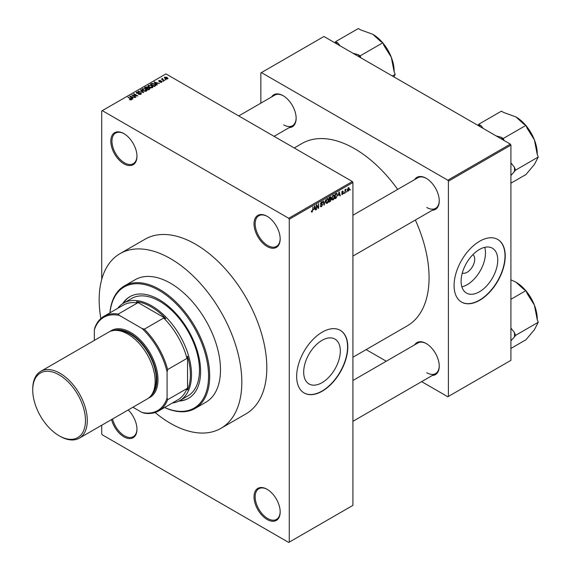 <?xml version="1.0" encoding="UTF-8"?>
<svg xmlns="http://www.w3.org/2000/svg" width="571" height="571" viewBox="0 0 571 571"><rect width="100%" height="100%" fill="white"/><g stroke="black" fill="none" stroke-linecap="round" stroke-linejoin="round"><path stroke-width="0.86" d="M267.107 246.486A18.486 10.671 60 0 1 254.031 223.846A18.486 10.671 60 0 1 267.107 216.302L267.107 216.302A18.486 10.671 60 0 1 280.175 238.942A18.486 10.671 60 0 1 267.107 246.486M267.392 216.473A17.68 10.207 -120 0 0 258.834 215.752A17.68 10.207 -120 0 0 256.122 229.92A17.68 10.207 -120 0 0 267.671 245.501A17.68 10.207 -120 0 0 276.514 246.379A17.68 10.207 -120 0 0 280.168 238.607M267.107 519.482A18.486 10.671 60 0 1 254.031 496.841A18.486 10.671 60 0 1 267.107 489.297L267.107 489.297A18.486 10.671 60 0 1 280.175 511.937A18.486 10.671 60 0 1 267.107 519.482M267.392 489.461A17.68 10.207 -120 0 0 258.834 488.747A17.68 10.207 -120 0 0 256.122 502.915A17.68 10.207 -120 0 0 267.671 518.497A17.68 10.207 -120 0 0 276.514 519.374A17.68 10.207 -120 0 0 280.168 511.602M128.204 409.949A18.486 10.671 60 0 1 136.961 429.249A18.486 10.671 60 0 1 123.886 436.801A18.486 10.671 60 0 1 111.552 419.564M112.566 418.971A17.68 10.207 -120 0 0 124.457 435.816A17.68 10.207 -120 0 0 133.3 436.687A17.68 10.207 -120 0 0 136.954 428.914M123.886 163.806A18.486 10.671 60 0 1 110.817 141.165A18.486 10.671 60 0 1 123.886 133.614L123.886 133.614A18.486 10.671 60 0 1 136.961 156.254A18.486 10.671 60 0 1 123.886 163.806M124.178 133.785A17.68 10.207 -120 0 0 115.613 133.072A17.68 10.207 -120 0 0 112.908 147.239A17.68 10.207 -120 0 0 124.457 162.821A17.68 10.207 -120 0 0 133.3 163.691A17.68 10.207 -120 0 0 136.954 155.926M322.001 382.684A25.909 14.96 120 0 0 338.931 359.851A25.909 14.96 120 0 0 334.956 339.088A25.909 14.96 120 0 0 322.001 340.366A25.909 14.96 120 0 0 305.078 363.206A25.909 14.96 120 0 0 309.047 383.969A25.909 14.96 120 0 0 322.001 382.684M322.23 391.185A36.166 20.884 120 0 0 345.855 359.316A36.166 20.884 120 0 0 340.316 330.338A36.166 20.884 120 0 0 322.23 332.129A36.166 20.884 120 0 0 298.604 363.998A36.166 20.884 120 0 0 304.143 392.976A36.166 20.884 120 0 0 322.23 391.185M304.036 392.912A36.166 20.884 120 0 0 322.001 391.056A36.166 20.884 120 0 0 345.598 359.287A36.166 20.884 120 0 0 340.202 330.274M414.639 179.608A18.486 10.671 60 0 1 426.173 178.273L426.173 178.273A18.486 10.671 60 0 1 439.249 200.913A18.486 10.671 60 0 1 432.318 210.235M426.466 178.445A17.68 10.207 -120 0 0 417.901 177.724L352.921 215.246M271.539 96.991A18.486 10.671 60 0 1 283.073 95.657L283.073 95.657A18.486 10.671 60 0 1 296.142 118.297A18.486 10.671 60 0 1 289.219 127.619M283.359 95.821A17.68 10.207 -120 0 0 274.801 95.107L238.735 115.927M414.639 344.848A18.486 10.671 60 0 1 426.173 343.514L426.173 343.514A18.486 10.671 60 0 1 439.249 366.154A18.486 10.671 60 0 1 432.318 375.475M426.466 343.685A17.68 10.207 -120 0 0 417.901 342.964L352.921 380.486M120.06 253.631L145.063 239.199A100.867 58.235 60 0 1 195.496 244.188A100.867 58.235 60 0 1 261.39 333.079A100.867 58.235 60 0 1 245.93 413.904L220.92 428.343A100.867 58.235 -120 0 0 236.387 347.511A100.867 58.235 -120 0 0 170.493 258.627A100.867 58.235 -120 0 0 120.06 253.631A100.867 58.235 -120 0 0 100.846 318.547M352.921 357.239L407.266 325.855A105.285 60.79 -120 0 0 415.36 220.028M397.68 189.401A105.285 60.79 -120 0 0 354.627 148.71A105.285 60.79 -120 0 0 301.98 143.492L294.236 147.968M472.931 254.609A10.671 6.16 -60 0 1 473.994 263.281A10.671 6.16 -60 0 1 467.149 272.267A10.671 6.16 -60 0 1 462.296 273.024M479.426 291.795A25.909 14.96 120 0 0 496.356 268.962A25.909 14.96 120 0 0 492.38 248.199A25.909 14.96 120 0 0 479.426 249.484A25.909 14.96 120 0 0 462.496 272.317A25.909 14.96 120 0 0 466.471 293.08A25.909 14.96 120 0 0 479.426 291.795M461.882 286.856A25.909 14.96 120 0 0 467.149 284.708A25.909 14.96 120 0 0 484.7 247.336M479.654 300.303A36.166 20.884 120 0 0 503.279 268.427A36.166 20.884 120 0 0 497.734 239.449A36.166 20.884 120 0 0 479.654 241.24A36.166 20.884 120 0 0 456.029 273.109A36.166 20.884 120 0 0 461.568 302.095A36.166 20.884 120 0 0 479.654 300.303M461.454 302.023A36.166 20.884 120 0 0 479.426 300.168A36.166 20.884 120 0 0 503.022 268.399A36.166 20.884 120 0 0 497.627 239.385M346.825 191.278L346.461 192.141L346.825 191.278M345.376 191.035L345.012 192.977L345.012 189.636L345.376 189.422L345.376 189.957L346.154 189.094L345.376 191.035L345.012 190.828M344.342 192.705L343.985 193.569L344.342 192.705M341.665 193.962L342.536 194.461L341.658 193.897L342.564 193.969L342.957 192.919L341.708 192.434L342.521 191.014L343.364 191.485L342.536 191.485L342.072 192.156L343.414 192.877L342.536 194.461L341.95 194.554M342.015 193.633L342.564 193.969M342.6 192.941L341.708 192.434L342.6 192.941M342.521 191.014L343.364 191.485L342.536 191.007M343 191.749L342.179 191.278M341.772 191.984L342.186 192.37M342.6 192.32L343.414 192.877L342.479 192.341M338.367 195.439L339.16 191.763L340.316 195.689L339.938 195.91L339.624 194.718L338.082 195.275M333.129 199.893L332.094 199.771L331.737 198.401L333.136 195.182L333.964 195.104L334.527 196.738L334.171 198.594L333.129 199.893L331.808 199.129M327.19 203.326L326.155 203.205L325.798 201.834L327.19 198.608L328.018 198.537L328.582 200.171L328.225 202.027L327.19 203.326L325.863 202.562M311.373 211.605L312.109 212.034L311.545 212.034L311.331 211.049L311.687 210.785L312.13 211.484L312.515 210.913L312.929 206.902L312.929 210.021L312.109 212.034L311.545 212.034M311.331 211.199L312.13 211.484M288.698 218.272L352.35 181.521L352.921 182.506L352.921 505.371L289.269 542.122L289.269 219.257L288.698 218.272L102.295 110.646L101.724 110.974L101.724 279.426M352.921 182.506L289.269 219.257M313.986 209.514L314.771 205.838L315.927 209.771L315.549 209.985L315.235 208.793L313.7 209.35M316.705 205.646L316.341 209.528L316.341 204.939L316.727 204.711L318.254 207.516L318.611 203.626L318.611 208.215L318.225 208.444L316.341 205.439M322.28 204.832L320.424 203.776L321.452 201.927L322.208 201.82L322.544 202.669L321.466 202.455L320.895 203.99L322.094 203.84L322.644 204.618L321.516 206.602L320.695 206.709L320.317 205.738L321.552 206.045L322.28 204.832L321.359 203.99M320.681 205.474L321.552 206.045M320.431 203.94L321.38 204.489L320.709 204.489M322.18 202.941L321.059 202.227M320.923 204.004L321.466 203.968M325.556 199.614L324.064 205.068L322.993 201.092L323.364 200.878L324.221 204.447L325.556 199.614M331.223 197.502L330.216 196.924L331.223 197.502L330.83 198.687L331.323 199.529L330.224 201.513L329.103 202.163L329.103 197.566L330.923 196.788M330.588 198.544L331.037 198.737M336.626 193.305L337.468 195.011L336.105 198.123L335.041 198.729L335.041 194.14L336.961 193.362M347.389 190.557L348.346 191.114L347.339 189.965L348.346 187.652L349.352 188.765L348.346 191.114L347.739 191.171M348.346 187.652L348.967 187.595M350.23 189.308L349.873 190.172L350.23 189.308M101.724 425.231L101.724 433.846L102.295 434.831L288.698 542.45L289.269 542.122M166.097 79.719L165.169 79.597L166.097 79.719M163.62 81.146L162.692 81.025L163.62 81.146M157.332 84.779L156.954 84.993L154.077 82.06L159.587 83.473L157.71 83.188L156.454 83.908L157.332 84.779M152.885 87.227L152.885 86.699L152.457 87.648L150.794 87.891L149.074 87.306L147.896 85.971L148.381 85.293L151.815 85.671L152.942 86.978M146.947 90.653L146.947 90.132L146.519 91.082L144.856 91.317L143.135 90.739L141.958 89.404L142.436 88.719L145.876 89.097L146.997 90.404M140.844 94.358L138.303 94.272L140.409 94.072L140.466 93.251L136.755 93.259L136.248 92.616L136.697 92.038L138.974 92.095L137.176 92.302L137.133 93.059L140.816 93.037L141.344 93.723L140.844 94.358M140.409 94.543L140.466 93.251M137.176 92.302L137.133 93.43M132.95 98.854L132.565 99.076L129.688 96.142L135.206 97.555L133.321 97.27L132.072 97.991L132.95 98.854M352.35 181.521L165.947 73.902L102.295 110.646M130.588 99.954L129.417 99.525L130.987 99.511L131.08 99.111L127.868 97.198L130.93 98.547L131.437 99.789L130.588 99.954M130.987 99.946L131.08 99.111M131.758 99.368L131.437 99.789M135.977 97.106L131.637 95.014L136.74 95.757L133.55 93.915L133.914 93.708L137.889 95.999L132.793 95.264L135.977 97.106M143.692 92.652L138.289 91.174L143.028 92.495L140.473 89.918L140.851 89.697L143.692 92.652M149.495 89.297L148.374 89.947L144.399 87.648L145.526 86.999L147.518 87.006L147.96 87.713L149.431 87.991L150.023 88.705L149.495 89.297M147.982 87.591L147.96 88.077M155.376 85.907L154.32 86.514L150.344 84.222L152 83.345L154.734 83.951L155.933 85.25L155.376 85.907M161.864 82.217L160.051 82.188L161.479 81.967L161.514 81.425L158.866 81.446L158.852 80.497L160.515 80.49L159.28 80.732L159.166 81.203L161.807 81.175L161.807 82.253M161.479 82.381L161.514 81.425M158.866 81.446L158.852 80.497L158.852 81.439M159.28 80.732L159.166 81.574M164.655 80.554L161.4 79.091L162.221 79.148L162.135 78.598L162.635 78.491L162.628 79.305L164.655 80.554M162.221 79.562L162.135 79.034M162.635 78.491L162.628 79.797M167.674 78.862L165.169 78.584L164.676 77.135L167.153 77.399L167.674 78.862L168.038 78.363M164.32 77.642L164.676 77.135L164.676 78.248M510.346 144.113L510.909 145.098L448.399 181.193L447.828 180.208L510.346 144.113L323.935 36.494L260.854 72.917L260.854 103.158M448.399 181.193L448.399 396.438L447.828 396.766L421.634 381.642M386.274 361.229L366.139 349.602M448.399 396.438L510.909 360.344L510.909 145.098M447.828 180.208L261.418 72.588M426.744 207.473A17.68 10.207 -120 0 0 435.587 208.351A17.68 10.207 -120 0 0 439.242 200.578M283.644 124.856A17.68 10.207 -120 0 0 292.48 125.734A17.68 10.207 -120 0 0 296.142 117.961M426.744 372.713A17.68 10.207 -120 0 0 435.587 373.591A17.68 10.207 -120 0 0 439.242 365.818M129.724 99.682L129.724 99.283M128.225 97.405L128.225 96.984M130.074 96.528L130.074 95.921M132.072 98.569L132.072 97.991M130.909 96.784L131.73 97.648L132.736 97.07L130.324 96.256L130.909 97.384M131.73 98.219L131.73 97.648M130.324 96.784L130.324 96.256M132.736 97.605L132.736 97.07M132.022 95.243L132.022 94.793M133.914 94.122L133.914 93.708M132.793 95.685L132.793 95.264M138.61 94.422L138.61 94.037M136.697 93.223L136.697 92.038M139.324 93.187L139.324 92.809M140.816 94.372L140.816 93.037M140.851 90.304L140.851 89.697M142.436 90.254L142.436 88.719M145.876 89.54L145.876 89.097M146.048 91.274L145.505 89.297L144.449 88.869L142.907 88.99L142.543 90.339M142.907 88.99L143.499 90.532L146.048 90.81L146.404 90.304L146.404 91.139M143.499 90.932L143.499 90.532M145.526 87.541L145.526 86.999M147.518 88.298L147.518 87.006M149.424 88.612L149.431 87.991M145.227 87.713L146.412 88.398L147.432 87.763L147.218 87.249L145.855 87.349L145.227 88.127M146.412 88.812L146.412 88.398M147.432 88.341L147.218 87.249M146.883 88.662L148.274 89.469L149.366 88.783L149.074 88.198L147.596 88.255L146.883 89.083M148.274 89.89L148.274 89.469M149.366 89.376L149.074 88.198M149.038 89.561L149.038 89.026M148.381 86.821L148.381 85.293M151.815 86.114L151.815 85.671M151.993 87.841L151.443 85.871L150.394 85.443L148.845 85.557L148.481 86.906M148.845 85.557L149.445 87.099L151.993 87.384L152.35 86.871L152.35 87.706M149.445 87.499L149.445 87.099M152 83.809L152 83.345M154.734 84.394L154.734 83.951M151.165 84.28L154.213 86.043L155.198 84.801L152.4 83.659L151.165 84.694M154.213 86.457L154.213 86.043M154.869 86.2L155.198 84.801M154.456 82.452L154.456 81.846M156.454 84.487L156.454 83.908M155.291 82.709L156.111 83.573L157.118 82.988L154.705 82.174L155.291 83.302M156.111 84.137L156.111 83.573M154.705 82.709L154.705 82.174M157.118 83.53L157.118 82.988M160.365 82.31L160.365 81.953M159.523 81.639L159.523 81.275M163.049 81.239L163.049 80.818M161.757 79.298L161.757 78.884M163.149 80.104L163.149 79.683M165.533 79.804L165.533 79.39M167.153 77.849L167.153 77.399M167.267 79.019L166.818 77.627L165.083 77.378L164.883 78.398M165.083 77.378L165.526 78.37L167.467 78.327L167.467 78.962M165.526 78.769L165.526 78.37M315.413 209.471L315.927 209.771M314.771 208.529L315.235 208.793M314.443 207.38L314.107 208.907L315.113 208.329L314.607 206.416L314.15 207.209M316.341 209.114L316.705 209.321M317.476 207.066L318.254 207.516M317.869 207.787L318.611 208.215M320.324 205.917L321.516 206.602M321.359 201.984L322.544 202.669M321.502 203.954L322.644 204.618M323.935 204.589L324.421 204.868M323.836 204.225L324.221 204.447M328.204 199.943L328.582 200.171M328.068 199.415L327.197 199.143L326.155 201.634L327.19 202.791L328.225 200.364L328.068 199.415L326.798 198.915M325.841 202.412L327.19 202.791M330.166 198.865L331.323 199.529M329.46 197.894L329.46 199.272L330.859 197.787L329.103 197.687M329.103 199.058L329.46 199.272M330.859 197.787L329.631 197.266M329.46 199.807L329.46 201.413L330.602 200.699L330.959 199.743L329.103 199.593M329.103 201.206L329.46 201.413M329.71 199.122L330.959 199.743M334.142 196.517L334.527 196.738M334.014 195.981L333.136 195.717L332.101 198.201L333.129 199.358L334.163 196.931L334.014 195.981L332.736 195.489M331.78 198.986L333.129 199.358M335.641 197.851L336.105 198.123M337.09 194.79L337.468 195.011M335.405 194.468L335.405 197.987L336.969 196.417L337.111 195.211L336.562 193.89L335.041 194.254M335.041 197.78L335.405 197.987M335.577 193.826L336.048 194.097M336.019 193.576L336.733 193.933L336.062 193.548M339.802 195.389L340.316 195.689M339.153 194.447L339.624 194.718M338.831 193.298L338.489 194.832L339.495 194.247L338.996 192.334L338.539 193.134M341.722 192.213L342.957 192.919M343.985 193.155L344.342 193.362M345.012 192.555L345.376 192.762M345.012 189.75L345.376 189.957M345.583 189.365L346.047 189.636M345.012 190.064L345.441 190.314M346.461 191.72L346.825 191.927M348.96 188.537L349.352 188.765M348.16 187.78L348.717 188.102L347.703 189.75L348.36 190.628L348.995 189.008L347.996 187.938M347.354 190.3L348.36 190.628M349.873 189.75L350.23 189.965M178.851 401.078A58.67 33.875 -120 0 0 188.459 398.358A58.67 33.875 -120 0 0 197.452 351.343A58.67 33.875 -120 0 0 159.123 299.639A58.67 33.875 -120 0 0 129.788 296.734A58.67 33.875 -120 0 0 122.629 303.693M179.487 400.749A58.67 33.875 -120 0 0 188.744 398.194M164.641 407.473A69.926 40.37 -120 0 0 208.486 372.856A69.926 40.37 -120 0 0 159.123 290.453A69.926 40.37 -120 0 0 109.989 312.808M109.918 312.851A70.725 40.834 60 0 1 124.328 285.971A70.725 40.834 60 0 1 159.694 289.468A70.725 40.834 60 0 1 205.895 351.8A70.725 40.834 60 0 1 195.054 408.472A70.725 40.834 60 0 1 164.569 407.508M195.054 408.472L205.853 402.241A70.725 40.834 -120 0 0 216.695 345.562A70.725 40.834 -120 0 0 170.493 283.237A70.725 40.834 -120 0 0 135.127 279.733L124.328 285.971M155.098 412.519A100.867 58.235 -120 0 0 170.493 423.347A100.867 58.235 -120 0 0 220.92 428.343M117.733 308.34A56.258 32.483 60 0 1 123.607 303.094L131.566 298.497A56.258 32.483 60 0 1 159.694 301.281A56.258 32.483 60 0 1 196.445 350.858A56.258 32.483 60 0 1 187.823 395.946L179.865 400.535A56.258 32.483 60 0 1 172.385 402.998M130.074 296.577A58.67 33.875 -120 0 0 123.236 303.315M504.022 140.466L503.251 138.482L525.984 125.356L527.076 128.182L534.399 139.881A30.099 17.38 -120 0 1 537.254 153.813L537.254 154.398M510.909 175.497L515.534 170.151L538.267 157.025L534.399 164.455L525.984 174.505L510.909 183.205M515.534 170.151L514.442 167.324L510.909 162.821M526.177 125.856A30.099 17.38 -120 0 1 534.399 139.881L537.175 154.199L538.267 157.025M503.251 138.482L501.06 137.218L496.021 135.848M483.237 128.468L480.868 125.556L478.676 124.292L501.409 111.167L503.601 112.437L515.97 116.948L523.793 124.093L525.984 125.356M478.676 124.292L477.906 125.392M525.541 125.099A30.099 17.38 -120 0 0 515.97 116.948L515.97 116.948M480.868 125.556A33.311 19.236 -120 0 0 478.434 125.699M503.486 140.159A33.311 19.236 -120 0 0 501.06 137.218M514.442 171.707A33.311 19.236 -120 0 0 514.442 167.324M123.607 303.094A56.258 32.483 60 0 1 166.96 318.161A56.258 32.483 60 0 1 191.521 374.783A56.258 32.483 60 0 1 179.865 400.535M132.915 407.23L141.972 412.455A53.852 31.091 -120 0 0 167.082 397.966L167.646 399.707A54.652 31.555 60 0 1 158.602 410.956L177.924 399.8A54.652 31.555 -120 0 0 186.974 388.551L187.538 390.064A55.458 32.019 -120 0 0 190.379 374.783A55.458 32.019 -120 0 0 187.538 356.218L186.974 358.388A54.652 31.555 -120 0 0 163.656 318.011L165.826 318.604L136.512 301.681L137.54 302.93A54.652 31.555 -120 0 0 123.272 305.142L103.951 316.298A54.652 31.555 60 0 1 118.218 314.086L119.439 315.449A53.852 31.091 -120 0 0 94.336 329.945L94.336 340.409M165.826 318.604A55.458 32.019 -120 0 0 136.512 301.681M187.538 390.064L187.538 356.218M94.336 329.945L94.907 327.547A54.652 31.555 60 0 1 103.951 316.298M158.602 410.956A54.652 31.555 60 0 1 144.335 413.161L141.972 412.455M186.974 358.388L167.646 369.544L167.082 371.942A53.852 31.091 -120 0 0 141.972 328.461L119.439 315.449M167.082 397.966L167.082 371.942M186.974 388.551L167.646 399.707M137.54 302.93L118.218 314.086M141.972 328.461L144.335 329.167A54.652 31.555 60 0 1 167.646 369.544M163.656 318.011L144.335 329.167M60.012 436.273L59.098 435.744A37.293 21.534 -120 0 0 85.472 420.52A37.293 21.534 -120 0 0 59.098 374.847A37.293 21.534 -120 0 0 32.733 390.072A37.293 21.534 -120 0 0 59.098 435.744L60.012 436.273A38.578 22.276 60 0 0 79.298 438.178A38.578 22.276 60 0 0 85.215 407.266A38.578 22.276 60 0 0 60.012 373.27A38.578 22.276 60 0 0 40.719 371.364A38.578 22.276 60 0 0 32.733 389.022L32.733 390.072M151.129 395.475A37.772 21.812 -120 0 0 154.17 364.683A37.772 21.812 -120 0 0 130.138 333.435A37.772 21.812 -120 0 0 113.622 330.509M110.053 331.458A38.578 22.276 60 0 1 130.709 332.458A38.578 22.276 60 0 1 156.276 367.745A38.578 22.276 60 0 1 148.524 398.094M118.047 330.538A36.972 21.348 60 0 1 130.138 334.092A36.972 21.348 60 0 1 153.314 391.627M40.719 371.364L108.576 332.186A38.578 22.276 60 0 1 127.868 334.092A38.578 22.276 60 0 1 153.071 368.088A38.578 22.276 60 0 1 147.154 399.008L79.298 438.178M510.909 340.737L514.442 336.947A33.311 19.236 -120 0 0 514.521 334.799A33.311 19.236 -120 0 0 514.442 332.565L510.909 328.061M510.909 348.446L525.984 339.745L534.399 329.695L538.267 322.265L515.534 335.391L514.442 332.565M514.442 336.947L515.534 335.391M510.909 299.297L525.984 290.596L527.076 293.423L534.399 305.121L537.175 319.439L538.267 322.265M510.909 279.833L515.97 282.188L523.793 289.333L525.984 290.596M537.254 319.639L537.254 319.053A30.099 17.38 -120 0 0 534.399 305.121A30.099 17.38 -120 0 0 526.177 291.096M525.541 290.339A30.099 17.38 -120 0 0 515.97 282.188L515.97 282.188M360.915 57.849L360.151 55.865L382.884 42.739L383.976 45.559L391.299 57.257A30.099 17.38 -120 0 1 394.147 71.189L394.147 71.782M392.384 76.014L395.168 74.408L393.876 76.871M383.077 43.232A30.099 17.38 -120 0 1 391.299 57.257L394.076 71.582L395.168 74.408M360.151 55.865L357.96 54.595L352.921 53.231M340.138 45.844L337.768 42.939L335.577 41.676L358.31 28.55L360.501 29.813L372.87 34.331L380.693 41.476L382.884 42.739M335.577 41.676L334.806 42.768M382.434 42.482A30.099 17.38 -120 0 0 372.87 34.331L372.87 34.331M337.768 42.939A33.311 19.236 -120 0 0 335.334 43.075M360.387 57.543A33.311 19.236 -120 0 0 357.96 54.595M130.93 98.983L130.93 98.547M138.489 93.43L138.489 93.052M147.09 88.541L147.09 88.005M151.358 84.173L151.358 83.637M160.101 81.582L160.101 81.132M312.565 209.814L312.929 210.021M323.657 203.561L324.078 203.804M329.76 201.249L330.224 201.513M131.159 99.275L131.159 99.911M140.766 93.644L140.766 94.401M136.847 92.688L136.847 93.309M147.511 87.584L147.511 88.298M155.341 85.136L155.341 85.928M161.714 81.682L161.714 82.295M159.024 81.011L159.024 81.525M162.514 79.091L162.514 79.733M320.938 206.117L320.317 205.753M321.958 202.377L321.323 202.006M327.818 199.101L327.083 198.679M330.695 197.345L330.095 196.995M330.773 199.243L330.138 198.879M333.757 195.667L333.029 195.246M342.193 194.026L341.793 193.797M342.857 191.428L342.343 191.135M352.921 256.079L435.587 208.351M435.587 373.591L352.921 421.319M292.48 125.734L274.101 136.341"/></g></svg>
